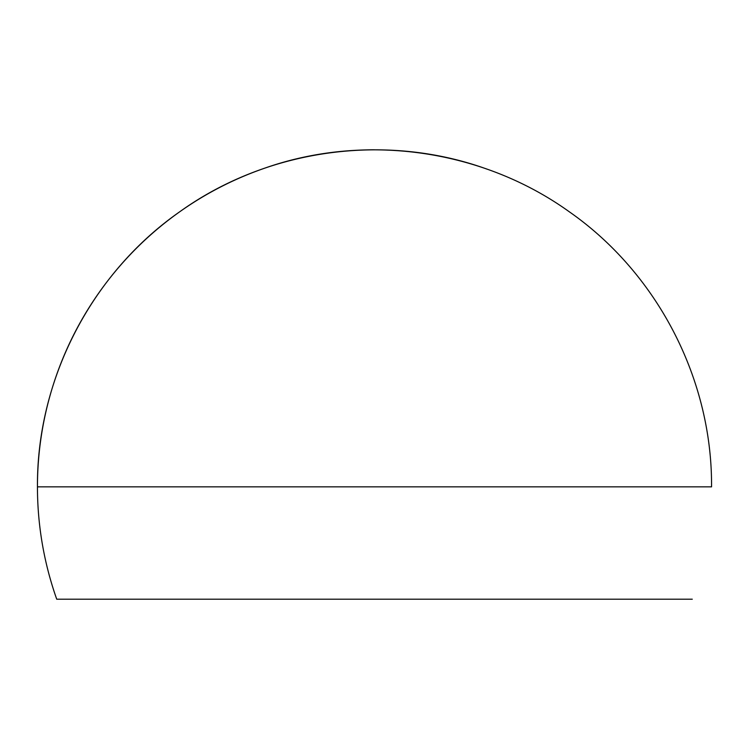 <?xml version="1.0" encoding="UTF-8"?>
<svg xmlns="http://www.w3.org/2000/svg" width="749" height="749" viewBox="0 0 749 749"><rect width="100%" height="100%" fill="white"/><g stroke="black" fill="none" stroke-linecap="round" stroke-linejoin="round"><path stroke-width="1.12" d="M262.15 169.077C363.396 132.479 481.635 148.873 569.1 211.649C657.435 273.188 712.308 379.2 711.55 486.85L37.45 486.85C36.692 379.2 91.565 273.188 179.9 211.649C267.365 148.873 385.604 132.479 486.85 169.077M56.727 599.2L692.273 599.2L56.727 599.2A337.05 337.05 0 0 1 374.5 149.8"/></g></svg>
